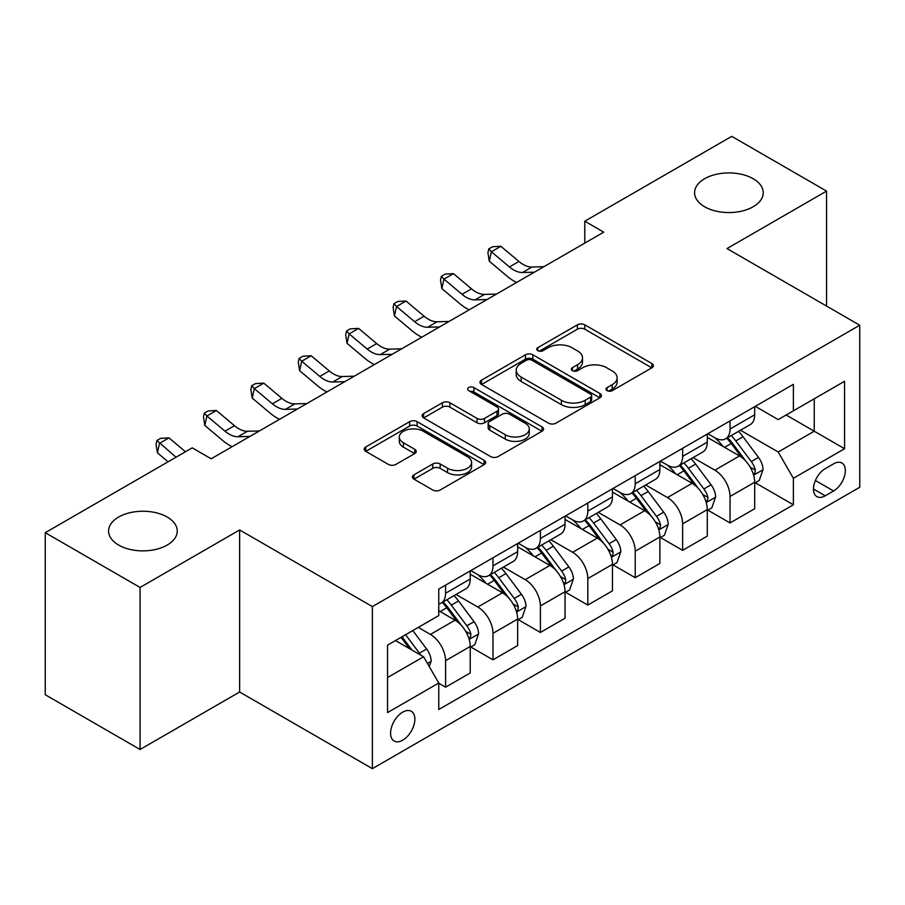 <?xml version="1.0" encoding="UTF-8"?>
<svg xmlns="http://www.w3.org/2000/svg" width="905" height="905" viewBox="0 0 905 905"><rect width="100%" height="100%" fill="white"/><g stroke="black" fill="none" stroke-linecap="round" stroke-linejoin="round"><path stroke-width="1.36" d="M607.063 390.643A3.688 2.127 0 0 0 612.278 390.643L651.838 367.815A5.26 3.043 0 0 0 653.376 365.665A5.26 3.043 0 0 0 651.838 363.516L584.822 324.827A5.26 3.043 0 0 0 577.379 324.827L537.819 347.656A3.688 2.127 0 0 0 536.744 349.16A3.688 2.127 0 0 0 537.819 350.665A3.688 2.127 0 0 0 543.034 350.665L548.159 347.712A16.844 9.729 0 0 1 571.983 347.712L577.56 350.936A16.844 9.729 0 0 1 582.503 357.814A16.844 9.729 0 0 1 577.56 364.692L572.446 367.645A3.688 2.127 0 0 0 571.36 369.15A3.688 2.127 0 0 0 572.446 370.654A3.688 2.127 0 0 0 577.662 370.654L582.775 367.702A16.844 9.729 0 0 1 606.599 367.702L612.187 370.926A16.844 9.729 0 0 1 617.12 377.804A16.844 9.729 0 0 1 612.187 384.682L607.063 387.634A3.688 2.127 0 0 0 605.988 389.139A3.688 2.127 0 0 0 607.063 390.643L607.063 387.634M167.187 517.038A34.333 19.82 0 0 0 129.777 512.75A34.333 19.82 0 0 0 108.589 531.054A34.333 19.82 0 0 0 118.645 545.07A34.333 19.82 0 0 0 156.056 549.369A34.333 19.82 0 0 0 177.244 531.054A34.333 19.82 0 0 0 167.187 517.038M753.175 178.726A34.333 19.82 0 0 0 715.765 174.427A34.333 19.82 0 0 0 694.576 192.742A34.333 19.82 0 0 0 704.622 206.759A34.333 19.82 0 0 0 742.032 211.046A34.333 19.82 0 0 0 763.232 192.742A34.333 19.82 0 0 0 753.175 178.726M402.725 740.177A17.161 9.91 120 0 0 413.936 725.052A17.161 9.91 120 0 0 411.3 711.296A17.161 9.91 120 0 0 402.725 712.144A17.161 9.91 120 0 0 391.503 727.269A17.161 9.91 120 0 0 394.139 741.025A17.161 9.91 120 0 0 402.725 740.177M413.947 474.854A5.26 3.043 0 0 0 412.397 477.003A5.26 3.043 0 0 0 413.947 479.152L432.748 490.001A5.26 3.043 0 0 0 440.192 490.001L484.118 464.638A5.26 3.043 0 0 0 485.657 462.489A5.26 3.043 0 0 0 484.118 460.34L417.103 421.651A5.26 3.043 0 0 0 409.66 421.651L365.733 447.013A5.26 3.043 0 0 0 364.195 449.163A5.26 3.043 0 0 0 365.733 451.312L388.437 464.423A5.26 3.043 0 0 0 395.892 464.423L414.694 453.575A5.26 3.043 0 0 0 416.232 451.425A5.26 3.043 0 0 0 414.694 449.276L403.426 442.771A14.084 8.134 0 0 1 399.297 437.025A14.084 8.134 0 0 1 407.997 429.513A14.084 8.134 0 0 1 423.348 431.266L467.455 456.742A14.084 8.134 0 0 1 471.584 462.489A14.084 8.134 0 0 1 462.896 470A14.084 8.134 0 0 1 447.545 468.236L440.192 463.994A5.26 3.043 0 0 0 432.748 463.994L413.947 474.854L413.947 479.152M239.633 529.957L140.071 587.447L45.25 532.694L45.25 694.746L140.071 749.487L239.633 692.008L372.374 768.65L372.374 606.599L239.633 529.957L239.633 692.008M826.559 306.06L826.559 191.102L726.998 248.581L859.75 325.223L372.374 606.599M826.559 191.102L731.749 136.35L584.777 221.205L584.777 243.106M45.25 532.694L192.222 447.851L211.182 458.79L603.737 232.155L584.777 221.205M548.521 423.155A5.26 3.043 0 0 0 555.975 423.155L599.902 397.793A5.26 3.043 0 0 0 601.44 395.643A5.26 3.043 0 0 0 599.902 393.494L532.887 354.805A5.26 3.043 0 0 0 525.443 354.805L481.517 380.168A5.26 3.043 0 0 0 479.967 382.317A5.26 3.043 0 0 0 481.517 384.467L548.521 423.155M470.148 391.446A3.688 2.127 0 0 1 473.881 391.967L473.881 387.589L542.016 426.922A5.26 3.043 0 0 1 543.554 429.072A5.26 3.043 0 0 1 542.016 431.221L498.078 456.584A5.26 3.043 0 0 1 490.634 456.584L423.619 417.895L423.619 413.596A5.26 3.043 0 0 0 422.081 415.746A5.26 3.043 0 0 0 423.619 417.895M423.619 413.596L442.421 402.736A5.26 3.043 0 0 1 449.864 402.736L477.048 418.427A5.26 3.043 0 0 0 484.492 418.427L496.969 411.232A5.26 3.043 0 0 0 498.508 409.083A5.26 3.043 0 0 0 496.969 406.933L468.666 390.598A3.688 2.127 0 0 1 467.591 389.093A3.688 2.127 0 0 1 469.865 387.125A3.688 2.127 0 0 1 473.881 387.589M833.584 463.835L825.236 468.654A16.629 9.604 120 0 0 814.376 483.304A16.629 9.604 120 0 0 816.921 496.63A16.629 9.604 120 0 0 825.236 495.804L833.584 490.985A16.629 9.604 120 0 0 844.444 476.335A16.629 9.604 120 0 0 841.899 463.009A16.629 9.604 120 0 0 833.584 463.835M372.374 768.65L859.75 487.263L859.75 325.223M755.256 406.345L778.21 419.603L793.38 410.836L793.38 384.342L438.755 589.087L438.755 615.581L387.544 645.141L387.544 712.586L438.755 683.026L438.755 709.52L793.38 504.786L793.38 478.281L778.21 452.002L740.494 430.237M793.38 410.836L844.58 381.277L844.58 448.722L793.38 478.281M140.071 587.447L140.071 749.487M786.174 414.999L814.24 431.21L814.24 398.8L844.58 381.277M778.21 452.002L814.24 431.21L844.58 448.722M387.544 677.551L423.585 656.747L395.508 640.548M438.755 683.241L445.577 687.189L445.577 660.695A21.46 12.387 -120 0 0 430.407 634.416L418.268 627.403M445.577 687.189L470.227 672.958L470.227 646.453A21.46 12.387 -120 0 0 455.057 620.185L438.755 610.762M470.804 647.007L492.987 659.813L492.987 633.319A21.46 12.387 -120 0 0 477.817 607.04L456.03 594.461M492.987 659.813L517.637 645.582L517.637 619.088A21.46 12.387 -120 0 0 502.467 592.809L470.227 574.2M518.214 619.631L540.398 632.448L540.398 605.943A21.46 12.387 -120 0 0 525.228 579.675L503.44 567.096M540.398 632.448L565.048 618.206L565.048 591.712A21.46 12.387 -120 0 0 549.878 565.433L517.637 546.824M565.625 592.266L587.809 605.072L587.809 578.578A21.46 12.387 -120 0 0 572.639 552.299L550.851 539.719M587.809 605.072L612.459 590.841L612.459 564.347A21.46 12.387 -120 0 0 597.289 538.068L565.048 519.447M613.024 564.89L635.22 577.695L635.22 551.202A21.46 12.387 -120 0 0 620.049 524.923L598.262 512.354M635.22 577.695L659.869 563.464L659.869 536.97A21.46 12.387 -120 0 0 644.699 510.692L612.459 492.082M660.435 537.513L682.63 550.331L682.63 523.837A21.46 12.387 -120 0 0 667.46 497.558L645.672 484.978M682.63 550.331L707.28 536.099L707.28 509.594A21.46 12.387 -120 0 0 692.11 483.315L659.869 464.706M707.846 510.149L730.041 522.954L730.041 496.46A21.46 12.387 -120 0 0 714.871 470.181L693.083 457.602M730.041 522.954L754.691 508.723L754.691 482.229A21.46 12.387 -120 0 0 739.521 455.95L707.28 437.341M707.846 433.721L714.871 437.771A21.46 12.387 -120 0 0 725.595 438.835A21.46 12.387 -120 0 0 730.041 429.015L730.041 420.916M660.435 461.098L667.46 465.147A21.46 12.387 -120 0 0 678.184 466.211A21.46 12.387 -120 0 0 682.63 456.392L682.63 448.28M613.024 488.462L620.049 492.512A21.46 12.387 -120 0 0 630.774 493.576A21.46 12.387 -120 0 0 635.22 483.756L635.22 475.657M565.614 515.839L572.639 519.889A21.46 12.387 -120 0 0 583.363 520.952A21.46 12.387 -120 0 0 587.809 511.133L587.809 503.033M518.214 543.215L525.228 547.265A21.46 12.387 -120 0 0 535.952 548.328A21.46 12.387 -120 0 0 540.398 538.498L540.398 530.398M470.804 570.58L477.817 574.63A21.46 12.387 -120 0 0 488.542 575.693A21.46 12.387 -120 0 0 492.987 565.874L492.987 557.774M755.256 482.772L793.38 504.786M725.595 438.835L750.245 424.603A21.46 12.387 -120 0 0 754.691 414.784L754.691 406.684M678.184 466.211L702.834 451.98A21.46 12.387 -120 0 0 707.28 442.149L707.28 434.049M630.774 493.576L655.424 479.345A21.46 12.387 -120 0 0 659.869 469.525L659.869 461.426M583.363 520.952L608.013 506.721A21.46 12.387 -120 0 0 612.459 496.902L612.459 488.791M535.952 548.328L560.602 534.086A21.46 12.387 -120 0 0 565.048 524.267L565.048 516.167M488.542 575.693L513.203 561.462A21.46 12.387 -120 0 0 517.637 551.643L517.637 543.543M438.755 603.929A21.46 12.387 -120 0 0 441.131 603.069L465.792 588.838A21.46 12.387 -120 0 0 470.227 579.008L470.227 570.908M441.131 603.069A21.46 12.387 -120 0 0 445.577 593.25L445.577 585.139M423.585 656.747L438.755 683.026M608.545 391.164L612.187 389.06A16.844 9.729 0 0 0 617.12 382.182L617.12 377.804M582.503 357.814L582.503 362.192A16.844 9.729 0 0 1 577.56 369.07L573.917 371.174M651.77 367.849L584.822 329.205A5.26 3.043 0 0 0 577.379 329.205L539.29 351.185M599.834 397.838L532.887 359.183A5.26 3.043 0 0 0 525.443 359.183L481.584 384.512M590.592 397.148A3.688 2.127 0 0 0 591.678 395.643A3.688 2.127 0 0 0 590.592 394.139L531.778 360.179A3.688 2.127 0 0 0 526.563 360.179L521.167 363.301A16.844 9.729 0 0 0 516.223 370.179A16.844 9.729 0 0 0 521.167 377.057L561.372 400.27A16.844 9.729 0 0 0 585.196 400.27L590.592 397.148L590.592 401.526A3.688 2.127 0 0 0 591.678 400.021L591.678 395.643M516.223 370.179L516.223 374.557A16.844 9.729 0 0 0 521.167 381.435L521.167 377.057M590.592 401.526L585.196 404.648A16.844 9.729 0 0 1 561.372 404.648L521.167 381.435M423.698 417.929L442.421 407.114L442.421 402.736M498.508 409.083L498.508 413.461A5.26 3.043 0 0 1 496.969 415.61L484.492 422.805A5.26 3.043 0 0 1 477.048 422.805L449.864 407.114A5.26 3.043 0 0 0 442.421 407.114M473.881 391.967L541.937 431.255M505.25 434.705A14.084 8.134 0 0 0 520.59 436.47A14.084 8.134 0 0 0 529.289 428.959A14.084 8.134 0 0 0 525.16 423.212L509.617 414.241A5.26 3.043 0 0 0 502.173 414.241L489.707 421.436A5.26 3.043 0 0 0 488.157 423.585A5.26 3.043 0 0 0 489.707 425.735L505.25 434.705L505.25 439.095A14.084 8.134 0 0 0 520.59 440.848A14.084 8.134 0 0 0 529.289 433.337L529.289 428.959M488.157 423.585L488.157 427.963A5.26 3.043 0 0 0 489.707 430.113L489.707 425.735M505.25 439.095L489.707 430.113M471.584 462.489L471.584 466.867A14.084 8.134 0 0 1 462.896 474.378A14.084 8.134 0 0 1 447.545 472.625L440.192 468.371A5.26 3.043 0 0 0 432.748 468.371L414.015 479.186M399.297 437.025L399.297 441.402A14.084 8.134 0 0 0 403.426 447.149L403.426 442.771M414.614 453.609L403.426 447.149M484.051 464.684L417.103 426.029A5.26 3.043 0 0 0 409.66 426.029L365.801 451.357M754.691 483.1L759.238 480.476L763.028 469.525A14.209 8.202 -120 0 0 758.492 457.421L742.994 436.73A41.03 23.688 -120 0 0 738.525 431.368M723.106 446.47A41.03 23.688 -120 0 0 714.712 437.681M753.39 474.401L755.053 472.614L755.358 470.136A14.209 8.202 -120 0 0 751.286 461.584L735.788 440.893A41.03 23.688 -120 0 0 731.319 435.531M727.496 437.737A34.062 19.661 60 0 1 733.084 444.095L746.206 461.595M726.76 438.156A41.03 23.688 60 0 1 731.24 443.518L741.546 457.274M534.414 272.179L522.457 272.507A26.822 15.487 60 0 1 509.447 266.952L491.37 251.76L489.266 261.217L507.343 276.41A40.227 23.225 -120 0 0 516.665 282.428M543.894 266.704L531.936 267.032A26.822 15.487 60 0 1 518.927 261.477L500.85 246.284L491.37 251.76L488.779 248.909L492.569 246.726L500.85 246.284M489.266 261.217L487.931 252.699L488.779 248.909M707.28 510.477L711.828 507.852L715.617 496.902A14.209 8.202 -120 0 0 711.081 484.797L695.594 464.107A41.03 23.688 -120 0 0 691.115 458.745M675.696 473.847A41.03 23.688 -120 0 0 667.302 465.057M705.991 501.766L707.642 499.979L707.948 497.501A14.209 8.202 -120 0 0 703.875 488.949L688.388 468.27A41.03 23.688 -120 0 0 683.909 462.908M680.085 465.113A34.062 19.661 60 0 1 685.673 471.46L698.796 488.972M679.35 465.532A41.03 23.688 60 0 1 683.829 470.894L694.135 484.65M659.869 537.841L664.417 535.217L668.218 524.267A14.209 8.202 -120 0 0 663.682 512.162L648.184 491.483A41.03 23.688 -120 0 0 643.704 486.121M628.285 501.223A41.03 23.688 -120 0 0 619.891 492.422M658.58 529.142L660.231 527.355L660.537 524.877A14.209 8.202 -120 0 0 656.476 516.325L640.978 495.635A41.03 23.688 -120 0 0 636.498 490.272M632.674 492.478A34.062 19.661 60 0 1 638.274 498.836L651.385 516.348M631.95 492.908A41.03 23.688 60 0 1 636.419 498.27L646.724 512.015M612.459 565.218L617.006 562.593L620.807 551.643A14.209 8.202 -120 0 0 616.271 539.538L600.773 518.848A41.03 23.688 -120 0 0 596.293 513.486M580.886 528.588A41.03 23.688 -120 0 0 572.48 519.798M611.169 556.507L612.821 554.731L613.126 552.242A14.209 8.202 -120 0 0 609.065 543.701L593.567 523.011A41.03 23.688 -120 0 0 589.087 517.649M585.264 519.855A34.062 19.661 60 0 1 590.863 526.212L603.974 543.713M584.54 520.273A41.03 23.688 60 0 1 589.008 525.635L599.314 539.391M487.003 299.555L475.046 299.883A26.822 15.487 60 0 1 462.036 294.317L443.959 279.125L441.855 288.582L459.932 303.775A40.227 23.225 -120 0 0 469.254 309.804M496.483 294.08L484.526 294.408A26.822 15.487 60 0 1 471.516 288.842L453.439 273.649L443.959 279.125L441.369 276.285L445.158 274.091L453.439 273.649M441.855 288.582L440.52 280.064L441.369 276.285M439.592 326.92L427.635 327.248A26.822 15.487 60 0 1 414.626 321.694L396.548 306.501L394.444 315.958L412.522 331.151A40.227 23.225 -120 0 0 421.843 337.169M449.072 321.445L437.126 321.784A26.822 15.487 60 0 1 424.106 316.218L406.028 301.026L396.548 306.501L393.958 303.65L397.748 301.467L406.028 301.026M394.444 315.958L393.109 307.44L393.958 303.65M392.182 354.296L380.224 354.624A26.822 15.487 60 0 1 367.215 349.07L349.138 333.877L347.034 343.334L365.111 358.527A40.227 23.225 -120 0 0 374.432 364.545M401.662 348.821L389.716 349.149A26.822 15.487 60 0 1 376.695 343.595L358.618 328.402L349.138 333.877L346.547 331.026L350.337 328.832L358.618 328.402M347.034 343.334L345.699 334.805L346.547 331.026M565.048 592.594L569.607 589.958L573.397 579.008A14.209 8.202 -120 0 0 568.86 566.903L553.362 546.224A41.03 23.688 -120 0 0 548.883 540.862M533.475 555.964A41.03 23.688 -120 0 0 525.07 547.174M563.758 583.883L565.41 582.096L565.716 579.619A14.209 8.202 -120 0 0 561.654 571.066L546.156 550.387A41.03 23.688 -120 0 0 541.676 545.025M537.853 547.22A34.062 19.661 60 0 1 543.452 553.577L556.564 571.089M537.129 547.649A41.03 23.688 60 0 1 541.597 553.012L551.903 566.768M344.771 381.672L332.814 382.001A26.822 15.487 60 0 1 319.804 376.435L301.727 361.242L299.623 370.699L317.7 385.892A40.227 23.225 -120 0 0 327.022 391.91M354.251 376.197L342.305 376.525A26.822 15.487 60 0 1 329.284 370.96L311.207 355.767L301.727 361.242L299.136 358.403L302.926 356.208L311.207 355.767M299.623 370.699L298.288 362.181L299.136 358.403M517.637 619.959L522.196 617.334L525.986 606.384A14.209 8.202 -120 0 0 521.45 594.28L505.952 573.589A41.03 23.688 -120 0 0 501.472 568.227M486.064 583.329A41.03 23.688 -120 0 0 477.659 574.539M516.348 611.26L517.999 609.472L518.305 606.995A14.209 8.202 -120 0 0 514.244 598.443L498.746 577.752A41.03 23.688 -120 0 0 494.266 572.39M490.453 574.596A34.062 19.661 60 0 1 496.042 580.953L509.153 598.454M489.718 575.014A41.03 23.688 60 0 1 494.198 580.376L504.492 594.133M470.227 647.335L474.786 644.711L478.575 633.76A14.209 8.202 -120 0 0 474.039 621.656L458.541 600.965A41.03 23.688 -120 0 0 454.061 595.603M468.937 638.625L470.589 636.837L470.905 634.36A14.209 8.202 -120 0 0 466.833 625.808L451.335 605.128A41.03 23.688 -120 0 0 446.855 599.766M443.043 601.972A34.062 19.661 60 0 1 448.631 608.33L461.742 625.83M442.307 602.391A41.03 23.688 60 0 1 446.787 607.753L457.082 621.509M429.264 666.6L431.165 661.125A14.209 8.202 -120 0 0 426.628 649.021L412.804 630.559M420.712 655.096A14.209 8.202 -120 0 0 419.422 653.184L405.598 634.722M402.035 636.781L411.967 650.05M401.039 637.358L409.467 648.602M297.36 409.037L285.414 409.365A26.822 15.487 60 0 1 272.394 403.811L254.316 388.618L252.212 398.076L270.29 413.268A40.227 23.225 -120 0 0 279.611 419.286M306.84 403.562L294.894 403.89A26.822 15.487 60 0 1 281.874 398.336L263.796 383.143L254.316 388.618L251.726 385.768L255.515 383.584L263.796 383.143M252.212 398.076L250.877 389.557L251.726 385.768M249.95 436.414L238.004 436.742A26.822 15.487 60 0 1 224.983 431.176L206.906 415.983L204.802 425.441L222.879 440.644A40.227 23.225 -120 0 0 232.2 446.663M259.43 430.938L247.484 431.266A26.822 15.487 60 0 1 234.463 425.701L216.397 410.508L206.906 415.983L204.315 413.144L208.105 410.949L216.397 410.508M204.802 425.441L203.467 416.922L204.315 413.144M185.468 451.742L168.986 437.884L159.495 443.36L157.391 452.817L168.07 461.788M175.989 457.217L156.904 440.509L160.694 438.325L168.986 437.884M157.391 452.817L156.067 444.298L156.904 440.509M212.03 458.315L210.424 458.349M430.407 634.416L455.057 620.185M477.817 607.04L502.467 592.809M525.228 579.675L549.878 565.433M572.639 552.299L597.289 538.068M620.049 524.923L644.699 510.692M667.46 497.558L692.11 483.315M714.871 470.181L739.521 455.95M730.041 429.015L754.691 414.784M730.041 496.46L754.691 482.229M682.63 523.837L707.28 509.594M682.63 456.392L707.28 442.149M635.22 551.202L659.869 536.97M635.22 483.756L659.869 469.525M587.809 578.578L612.459 564.347M587.809 511.133L612.459 496.902M540.398 605.943L565.048 591.712M540.398 538.498L565.048 524.267M492.987 633.319L517.637 619.088M492.987 565.874L517.637 551.643M445.577 660.695L470.227 646.453M445.577 593.25L470.227 579.008M815.394 480.487L833.584 490.985M813.482 489.017L825.236 495.804M612.187 389.06L612.187 384.682M572.446 370.654L572.446 367.645M577.56 369.07L577.56 364.692M537.819 350.665L537.819 347.656M577.379 329.205L577.379 324.827M584.822 329.205L584.822 324.827M651.838 367.815L651.838 363.516M481.517 384.467L481.517 380.168M525.443 359.183L525.443 354.805M532.887 359.183L532.887 354.805M599.902 397.793L599.902 393.494M561.372 404.648L561.372 400.27M585.196 404.648L585.196 400.27M449.864 407.114L449.864 402.736M477.048 422.805L477.048 418.427M484.492 422.805L484.492 418.427M496.969 415.61L496.969 411.232M542.016 431.221L542.016 426.922M432.748 468.371L432.748 463.994M440.192 468.371L440.192 463.994M447.545 472.625L447.545 468.236M414.694 453.575L414.694 449.276M365.733 451.312L365.733 447.013M409.66 426.029L409.66 421.651M417.103 426.029L417.103 421.651M484.118 464.638L484.118 460.34M753.627 475.17L762.938 469.797M735.788 440.893L742.994 436.73M724.622 447.342L731.24 443.518M751.286 461.584L758.492 457.421M750.166 467.127L755.358 470.136M522.457 272.507L531.936 267.032M509.447 266.952L518.927 261.477M706.217 502.547L715.527 497.173M688.388 468.27L695.594 464.107M677.212 474.718L683.829 470.894M703.875 488.949L711.081 484.797M702.755 494.503L707.948 497.501M658.806 529.923L668.116 524.538M640.978 495.635L648.184 491.483M629.801 502.094L636.419 498.27M656.476 516.325L663.682 512.162M655.344 521.88L660.537 524.877M611.395 557.288L620.706 551.914M593.567 523.011L600.773 518.848M582.39 529.459L589.008 525.635M609.065 543.701L616.271 539.538M607.934 549.245L613.126 552.242M475.046 299.883L484.526 294.408M462.036 294.317L471.516 288.842M427.635 327.248L437.126 321.784M414.626 321.694L424.106 316.218M380.224 354.624L389.716 349.149M367.215 349.07L376.695 343.595M563.985 584.664L573.295 579.291M546.156 550.387L553.362 546.224M534.979 556.835L541.597 553.012M561.654 571.066L568.86 566.903M560.523 576.621L565.716 579.619M332.814 382.001L342.305 376.525M319.804 376.435L329.284 370.96M516.574 612.029L525.896 606.655M498.746 577.752L505.952 573.589M487.569 584.2L494.198 580.376M514.244 598.443L521.45 594.28M513.112 603.986L518.305 606.995M469.175 639.405L478.485 634.032M451.335 605.128L458.541 600.965M440.158 611.576L446.787 607.753M466.833 625.808L474.039 621.656M465.702 631.362L470.905 634.36M427.465 663.478L431.074 661.397M419.422 653.184L426.628 649.021M285.414 409.365L294.894 403.89M272.394 403.811L281.874 398.336M238.004 436.742L247.484 431.266M224.983 431.176L234.463 425.701"/></g></svg>
